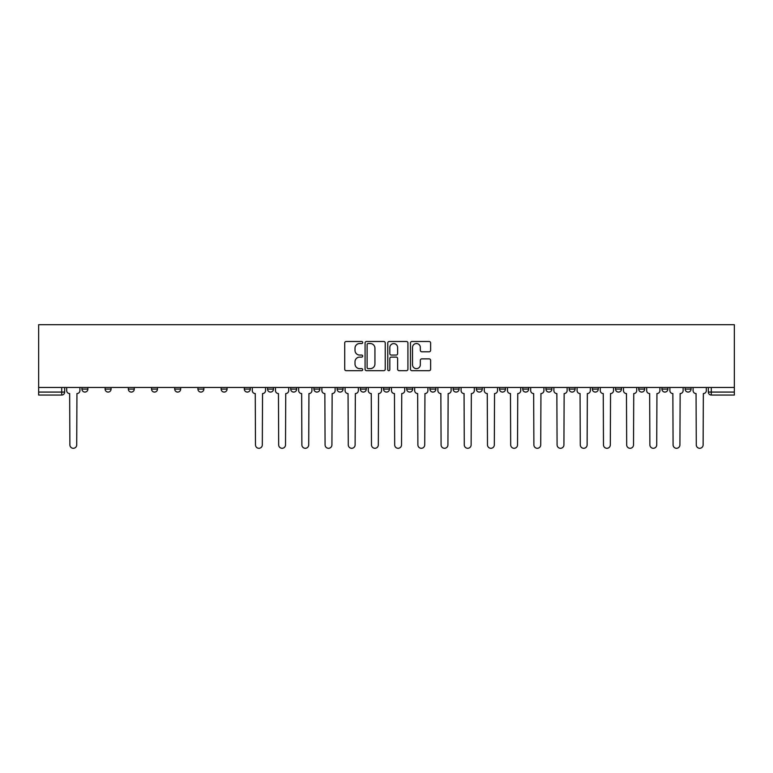 <?xml version="1.0" encoding="UTF-8"?>
<svg xmlns="http://www.w3.org/2000/svg" width="773" height="773" viewBox="0 0 773 773"><rect width="100%" height="100%" fill="white"/><g stroke="black" fill="none" stroke-linecap="round" stroke-linejoin="round"><path stroke-width="1.16" d="M362.701 342.516A1.024 1.024 0 0 0 361.687 341.492L346.178 341.492A1.459 1.459 0 0 0 344.71 342.951L344.71 369.223A1.459 1.459 0 0 0 346.178 370.682L361.687 370.682A1.024 1.024 0 0 0 362.701 369.658A1.024 1.024 0 0 0 361.687 368.644L359.677 368.644A4.667 4.667 0 0 1 355.01 363.967L355.01 361.783A4.667 4.667 0 0 1 359.677 357.107L361.687 357.107A1.024 1.024 0 0 0 362.701 356.092A1.024 1.024 0 0 0 361.687 355.068L359.677 355.068A4.667 4.667 0 0 1 355.01 350.391L355.01 348.208A4.667 4.667 0 0 1 359.677 343.531L361.687 343.531A1.024 1.024 0 0 0 362.701 342.516M685.129 387.466L685.129 389.099L691.072 389.099A2.976 2.976 0 0 1 688.096 392.075A2.976 2.976 0 0 1 685.129 389.099L685.129 387.466M545.922 387.466L545.922 389.099L551.874 389.099A2.976 2.976 0 0 1 548.898 392.075A2.976 2.976 0 0 1 545.922 389.099L545.922 387.466M522.722 387.466L522.722 389.099L528.674 389.099A2.976 2.976 0 0 1 525.698 392.075A2.976 2.976 0 0 1 522.722 389.099L522.722 387.466M499.522 387.466L499.522 389.099L505.474 389.099A2.976 2.976 0 0 1 502.498 392.075A2.976 2.976 0 0 1 499.522 389.099L499.522 387.466M453.123 387.466L453.123 389.099L459.075 389.099A2.976 2.976 0 0 1 456.099 392.075A2.976 2.976 0 0 1 453.123 389.099L453.123 387.466M406.724 389.099L406.724 387.466L406.724 389.099A2.976 2.976 0 0 0 409.7 392.075A2.976 2.976 0 0 1 406.724 389.099L412.676 389.099A2.976 2.976 0 0 1 409.7 392.075A2.976 2.976 0 0 0 412.676 389.099L412.676 387.466L412.676 389.099M383.524 389.099L383.524 387.466L383.524 389.099A2.976 2.976 0 0 0 386.5 392.075A2.976 2.976 0 0 1 383.524 389.099L389.476 389.099A2.976 2.976 0 0 1 386.5 392.075M360.324 389.099L360.324 387.466L360.324 389.099A2.976 2.976 0 0 0 363.3 392.075A2.976 2.976 0 0 1 360.324 389.099L366.276 389.099A2.976 2.976 0 0 1 363.3 392.075A2.976 2.976 0 0 0 366.276 389.099L366.276 387.466L366.276 389.099M337.125 387.466L337.125 389.099L343.077 389.099A2.976 2.976 0 0 1 340.101 392.075A2.976 2.976 0 0 1 337.125 389.099L337.125 387.466M313.925 387.466L313.925 389.099L319.877 389.099A2.976 2.976 0 0 1 316.901 392.075A2.976 2.976 0 0 1 313.925 389.099L313.925 387.466M290.725 387.466L290.725 389.099L296.677 389.099A2.976 2.976 0 0 1 293.701 392.075A2.976 2.976 0 0 1 290.725 389.099L290.725 387.466M267.526 389.099L267.526 387.466L267.526 389.099A2.976 2.976 0 0 0 270.502 392.075A2.976 2.976 0 0 1 267.526 389.099L273.478 389.099A2.976 2.976 0 0 1 270.502 392.075M221.126 389.099L221.126 387.466L221.126 389.099A2.976 2.976 0 0 0 224.102 392.075A2.976 2.976 0 0 1 221.126 389.099L227.078 389.099A2.976 2.976 0 0 1 224.102 392.075A2.976 2.976 0 0 0 227.078 389.099L227.078 387.466L227.078 389.099M197.927 389.099L197.927 387.466L197.927 389.099A2.976 2.976 0 0 0 200.903 392.075A2.976 2.976 0 0 1 197.927 389.099L203.879 389.099A2.976 2.976 0 0 1 200.903 392.075A2.976 2.976 0 0 0 203.879 389.099L203.879 387.466L203.879 389.099M174.727 389.099L174.727 387.466L174.727 389.099A2.976 2.976 0 0 0 177.703 392.075A2.976 2.976 0 0 1 174.727 389.099L180.679 389.099A2.976 2.976 0 0 1 177.703 392.075A2.976 2.976 0 0 0 180.679 389.099L180.679 387.466L180.679 389.099M151.527 389.099L151.527 387.466L151.527 389.099A2.976 2.976 0 0 0 154.503 392.075A2.976 2.976 0 0 1 151.527 389.099L157.479 389.099A2.976 2.976 0 0 1 154.503 392.075M128.328 389.099L128.328 387.466L128.328 389.099A2.976 2.976 0 0 0 131.304 392.075A2.976 2.976 0 0 1 128.328 389.099L134.28 389.099A2.976 2.976 0 0 1 131.304 392.075A2.976 2.976 0 0 0 134.28 389.099L134.28 387.466L134.28 389.099M105.128 389.099L105.128 387.466L105.128 389.099A2.976 2.976 0 0 0 108.104 392.075A2.976 2.976 0 0 1 105.128 389.099L111.08 389.099A2.976 2.976 0 0 1 108.104 392.075A2.976 2.976 0 0 0 111.08 389.099L111.08 387.466L111.08 389.099M429.16 351.783A1.459 1.459 0 0 0 430.619 350.324L430.619 342.951A1.459 1.459 0 0 0 429.16 341.492L411.932 341.492A1.459 1.459 0 0 0 410.473 342.951L410.473 369.223A1.459 1.459 0 0 0 411.932 370.682L429.16 370.682A1.459 1.459 0 0 0 430.619 369.223L430.619 360.324A1.459 1.459 0 0 0 429.16 358.865L421.787 358.865A1.459 1.459 0 0 0 420.328 360.324L420.328 364.74A3.904 3.904 0 0 1 416.425 368.644A3.904 3.904 0 0 1 412.521 364.74L412.521 347.435A3.904 3.904 0 0 1 416.425 343.531A3.904 3.904 0 0 1 420.328 347.435L420.328 350.324A1.459 1.459 0 0 0 421.787 351.783L429.16 351.783M734.35 387.466L38.65 387.466L38.65 324.708L734.35 324.708L734.35 395.051L711.295 395.051A2.976 2.976 0 0 1 708.329 392.075L734.35 392.075M385.225 342.951A1.459 1.459 0 0 0 383.766 341.492L366.537 341.492A1.459 1.459 0 0 0 365.078 342.951L365.078 369.223A1.459 1.459 0 0 0 366.537 370.682L383.766 370.682A1.459 1.459 0 0 0 385.225 369.223L385.225 342.951M389.234 341.492L406.463 341.492A1.459 1.459 0 0 1 407.922 342.951L407.922 369.223A1.459 1.459 0 0 1 406.463 370.682L399.09 370.682A1.459 1.459 0 0 1 397.631 369.223L397.631 358.566A1.459 1.459 0 0 0 396.172 357.107L391.283 357.107A1.459 1.459 0 0 0 389.824 358.566L389.824 369.658A1.024 1.024 0 0 1 388.8 370.682A1.024 1.024 0 0 1 387.775 369.658L387.775 342.951A1.459 1.459 0 0 1 389.234 341.492M708.329 387.466L708.329 392.075L708.329 387.466M64.671 387.466L64.671 392.075A2.976 2.976 0 0 1 61.705 395.051L38.65 395.051L61.705 395.051L61.705 392.075L64.671 392.075M38.65 395.051L38.65 392.075L61.705 392.075L61.705 387.466M38.65 387.466L38.65 392.075M691.072 387.466L691.072 389.099L691.072 387.466M667.872 387.466L667.872 389.099A2.976 2.976 0 0 1 664.896 392.075A2.976 2.976 0 0 1 661.92 389.099L667.872 389.099M661.92 387.466L661.92 389.099M644.672 387.466L644.672 389.099A2.976 2.976 0 0 1 641.696 392.075A2.976 2.976 0 0 1 638.72 389.099L644.672 389.099M638.72 387.466L638.72 389.099M621.473 387.466L621.473 389.099A2.976 2.976 0 0 1 618.497 392.075A2.976 2.976 0 0 1 615.521 389.099L621.473 389.099M615.521 387.466L615.521 389.099M598.273 387.466L598.273 389.099A2.976 2.976 0 0 1 595.297 392.075A2.976 2.976 0 0 1 592.321 389.099L598.273 389.099M592.321 387.466L592.321 389.099M575.073 387.466L575.073 389.099A2.976 2.976 0 0 1 572.097 392.075A2.976 2.976 0 0 1 569.121 389.099L575.073 389.099M569.121 387.466L569.121 389.099M551.874 387.466L551.874 389.099A2.976 2.976 0 0 1 548.898 392.075M528.674 387.466L528.674 389.099M505.474 389.099L505.474 387.466L505.474 389.099A2.976 2.976 0 0 1 502.498 392.075M482.275 387.466L482.275 389.099A2.976 2.976 0 0 1 479.299 392.075A2.976 2.976 0 0 1 476.323 389.099A2.976 2.976 0 0 0 479.299 392.075A2.976 2.976 0 0 0 482.275 389.099L476.323 389.099L476.323 387.466M459.075 389.099L459.075 387.466L459.075 389.099A2.976 2.976 0 0 1 456.099 392.075M435.875 387.466L435.875 389.099A2.976 2.976 0 0 1 432.899 392.075A2.976 2.976 0 0 1 429.923 389.099A2.976 2.976 0 0 0 432.899 392.075M429.923 387.466L429.923 389.099L435.875 389.099M389.476 387.466L389.476 389.099L389.476 387.466M343.077 389.099L343.077 387.466L343.077 389.099A2.976 2.976 0 0 1 340.101 392.075M319.877 389.099L319.877 387.466L319.877 389.099A2.976 2.976 0 0 1 316.901 392.075M296.677 389.099L296.677 387.466L296.677 389.099A2.976 2.976 0 0 1 293.701 392.075M273.478 387.466L273.478 389.099L273.478 387.466M250.278 389.099L250.278 387.466L250.278 389.099A2.976 2.976 0 0 1 247.302 392.075A2.976 2.976 0 0 1 244.326 389.099L250.278 389.099A2.976 2.976 0 0 1 247.302 392.075M244.326 387.466L244.326 389.099M157.479 387.466L157.479 389.099L157.479 387.466M87.871 389.099L87.871 387.466L87.871 389.099A2.976 2.976 0 0 1 84.904 392.075A2.976 2.976 0 0 1 81.928 389.099L87.871 389.099A2.976 2.976 0 0 1 84.904 392.075M81.928 387.466L81.928 389.099M368.141 343.531A1.024 1.024 0 0 0 367.117 344.555L367.117 367.619A1.024 1.024 0 0 0 368.141 368.644L370.257 368.644A4.667 4.667 0 0 0 374.934 363.967L374.934 348.208A4.667 4.667 0 0 0 370.257 343.531L368.141 343.531M397.631 347.512A3.904 3.904 0 0 0 393.728 343.608A3.904 3.904 0 0 0 389.824 347.512L389.824 353.609A1.459 1.459 0 0 0 391.283 355.068L396.172 355.068A1.459 1.459 0 0 0 397.631 353.609L397.631 347.512M66.681 387.466L66.681 390.587A2.976 2.976 0 0 0 69.657 393.563L69.879 444.871A3.421 3.421 0 0 0 73.3 448.292A3.421 3.421 0 0 0 76.72 444.871L76.942 393.563A2.976 2.976 0 0 0 79.919 390.587L79.919 387.466M252.278 387.466L252.278 390.587A2.976 2.976 0 0 0 255.254 393.563L255.476 444.871A3.421 3.421 0 0 0 258.897 448.292A3.421 3.421 0 0 0 262.318 444.871L262.54 393.563A2.976 2.976 0 0 0 265.516 390.587L265.516 387.466M275.478 387.466L275.478 390.587A2.976 2.976 0 0 0 278.454 393.563L278.676 444.871A3.421 3.421 0 0 0 282.097 448.292A3.421 3.421 0 0 0 285.517 444.871L285.739 393.563A2.976 2.976 0 0 0 288.716 390.587L288.716 387.466M298.687 387.466L298.687 390.587A2.976 2.976 0 0 0 301.654 393.563L301.876 444.871A3.421 3.421 0 0 0 305.296 448.292A3.421 3.421 0 0 0 308.717 444.871L308.939 393.563A2.976 2.976 0 0 0 311.915 390.587L311.915 387.466M321.887 387.466L321.887 390.587A2.976 2.976 0 0 0 324.853 393.563L325.075 444.871A3.421 3.421 0 0 0 328.496 448.292A3.421 3.421 0 0 0 331.917 444.871L332.148 393.563A2.976 2.976 0 0 0 335.115 390.587L335.115 387.466M345.087 387.466L345.087 390.587A2.976 2.976 0 0 0 348.053 393.563L348.275 444.871A3.421 3.421 0 0 0 351.696 448.292A3.421 3.421 0 0 0 355.116 444.871L355.348 393.563A2.976 2.976 0 0 0 358.314 390.587L358.314 387.466M368.286 387.466L368.286 390.587A2.976 2.976 0 0 0 371.253 393.563L371.475 444.871A3.421 3.421 0 0 0 374.895 448.292A3.421 3.421 0 0 0 378.316 444.871L378.548 393.563A2.976 2.976 0 0 0 381.514 390.587L381.514 387.466M391.486 387.466L391.486 390.587A2.976 2.976 0 0 0 394.452 393.563L394.684 444.871A3.421 3.421 0 0 0 398.105 448.292A3.421 3.421 0 0 0 401.525 444.871L401.747 393.563A2.976 2.976 0 0 0 404.714 390.587L404.714 387.466M414.686 387.466L414.686 390.587A2.976 2.976 0 0 0 417.652 393.563L417.884 444.871A3.421 3.421 0 0 0 421.304 448.292A3.421 3.421 0 0 0 424.725 444.871L424.947 393.563A2.976 2.976 0 0 0 427.913 390.587L427.913 387.466M437.885 387.466L437.885 390.587A2.976 2.976 0 0 0 440.852 393.563L441.083 444.871A3.421 3.421 0 0 0 444.504 448.292A3.421 3.421 0 0 0 447.925 444.871L448.147 393.563A2.976 2.976 0 0 0 451.113 390.587L451.113 387.466M461.085 387.466L461.085 390.587A2.976 2.976 0 0 0 464.061 393.563L464.283 444.871A3.421 3.421 0 0 0 467.704 448.292A3.421 3.421 0 0 0 471.124 444.871L471.346 393.563A2.976 2.976 0 0 0 474.313 390.587L474.313 387.466M484.285 387.466L484.285 390.587A2.976 2.976 0 0 0 487.261 393.563L487.483 444.871A3.421 3.421 0 0 0 490.903 448.292A3.421 3.421 0 0 0 494.324 444.871L494.546 393.563A2.976 2.976 0 0 0 497.522 390.587L497.522 387.466M507.484 387.466L507.484 390.587A2.976 2.976 0 0 0 510.46 393.563L510.682 444.871A3.421 3.421 0 0 0 514.103 448.292A3.421 3.421 0 0 0 517.524 444.871L517.746 393.563A2.976 2.976 0 0 0 520.722 390.587L520.722 387.466M530.684 387.466L530.684 390.587A2.976 2.976 0 0 0 533.66 393.563L533.882 444.871A3.421 3.421 0 0 0 537.303 448.292A3.421 3.421 0 0 0 540.723 444.871L540.945 393.563A2.976 2.976 0 0 0 543.921 390.587L543.921 387.466M553.883 387.466L553.883 390.587A2.976 2.976 0 0 0 556.86 393.563L557.082 444.871A3.421 3.421 0 0 0 560.502 448.292A3.421 3.421 0 0 0 563.923 444.871L564.145 393.563A2.976 2.976 0 0 0 567.121 390.587L567.121 387.466M577.083 387.466L577.083 390.587A2.976 2.976 0 0 0 580.059 393.563L580.281 444.871A3.421 3.421 0 0 0 583.702 448.292A3.421 3.421 0 0 0 587.122 444.871L587.345 393.563A2.976 2.976 0 0 0 590.321 390.587L590.321 387.466M600.283 387.466L600.283 390.587A2.976 2.976 0 0 0 603.259 393.563L603.481 444.871A3.421 3.421 0 0 0 606.902 448.292A3.421 3.421 0 0 0 610.322 444.871L610.544 393.563A2.976 2.976 0 0 0 613.52 390.587L613.52 387.466M623.482 387.466L623.482 390.587A2.976 2.976 0 0 0 626.459 393.563L626.681 444.871A3.421 3.421 0 0 0 630.101 448.292A3.421 3.421 0 0 0 633.522 444.871L633.744 393.563A2.976 2.976 0 0 0 636.72 390.587L636.72 387.466M646.682 387.466L646.682 390.587A2.976 2.976 0 0 0 649.658 393.563L649.88 444.871A3.421 3.421 0 0 0 653.301 448.292A3.421 3.421 0 0 0 656.721 444.871L656.944 393.563A2.976 2.976 0 0 0 659.92 390.587L659.92 387.466M669.882 387.466L669.882 390.587A2.976 2.976 0 0 0 672.858 393.563L673.08 444.871A3.421 3.421 0 0 0 676.501 448.292A3.421 3.421 0 0 0 679.921 444.871L680.143 393.563A2.976 2.976 0 0 0 683.119 390.587L683.119 387.466M693.081 387.466L693.081 390.587A2.976 2.976 0 0 0 696.058 393.563L696.28 444.871A3.421 3.421 0 0 0 699.7 448.292A3.421 3.421 0 0 0 703.121 444.871L703.343 393.563A2.976 2.976 0 0 0 706.319 390.587L706.319 387.466M711.295 387.466L711.295 395.051"/></g></svg>
